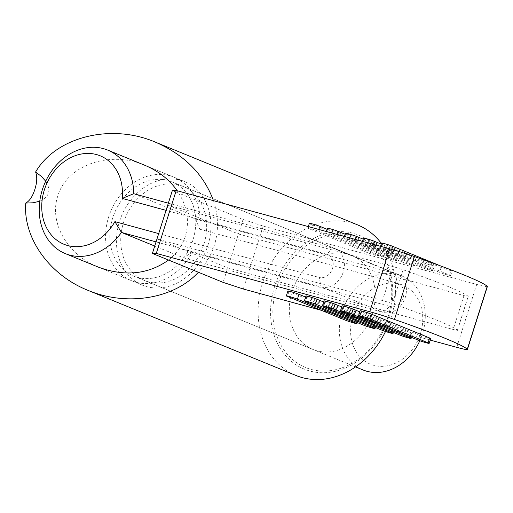 <?xml version="1.0" encoding="UTF-8"?>
<svg xmlns="http://www.w3.org/2000/svg" width="513" height="513" viewBox="0 0 513 513"><rect width="100%" height="100%" fill="white"/><g stroke="black" fill="none" stroke-linecap="round" stroke-linejoin="round"><path stroke-width="0.38" stroke-dasharray="2.56 1.92" d="M133.726 193.715L195.722 219.089L199.576 229.151A55.93 45.644 -67.7 0 0 174.003 177.229A55.93 45.644 -67.7 0 0 108.679 216.928A55.93 45.644 -67.7 0 0 131.636 280.752A55.93 45.644 -67.7 0 0 192.208 252.37L183.442 257.795L154.74 246.048M419.814 340.735A50.845 41.495 -67.7 0 0 422.443 333.88A50.845 41.495 -67.7 0 0 401.57 275.853A50.845 41.495 -67.7 0 0 342.184 311.942A50.845 41.495 -67.7 0 0 363.057 369.969M188.085 251.248A50.845 41.495 -67.7 0 0 192.946 239.956A50.845 41.495 -67.7 0 0 172.073 181.929A50.845 41.495 -67.7 0 0 112.687 218.025A50.845 41.495 -67.7 0 0 133.56 276.045A50.845 41.495 -67.7 0 0 188.085 251.248M352.957 315.482A42.707 34.858 -67.7 0 0 373.772 365.333A42.707 34.858 -67.7 0 0 420.371 333.905A42.707 34.858 -67.7 0 0 399.556 284.048A42.707 34.858 -67.7 0 0 352.957 315.482M156.061 241.886L321.093 286.985L319.195 277.462A12.203 9.959 -67.7 0 0 332.507 268.479A12.203 9.959 -67.7 0 0 326.563 254.236L166.058 210.375M158.69 233.601L319.195 277.462M183.442 257.795L383.089 312.353L321.093 286.985A20.34 16.596 112.3 0 0 342.953 272.974A20.34 16.596 112.3 0 0 334.931 248.805A20.34 16.596 112.3 0 0 333.367 248.279L326.563 254.236M192.208 252.37L389.893 306.396L383.089 312.353A20.34 16.596 112.3 0 0 404.956 298.348A20.34 16.596 112.3 0 0 396.934 274.179L334.931 248.805M199.576 229.151L397.261 283.17A12.203 9.959 112.3 0 1 403.212 297.412A12.203 9.959 112.3 0 1 389.893 306.396M195.722 219.089L395.369 273.647A20.34 16.596 112.3 0 1 396.934 274.179M168.341 203.174L333.367 248.279L395.369 273.647L397.261 283.17M203.821 244.406A50.845 41.495 -67.7 0 0 182.949 186.386A50.845 41.495 -67.7 0 0 123.569 222.475A50.845 41.495 -67.7 0 0 144.435 280.496A50.845 41.495 -67.7 0 0 203.821 244.406M372.406 313.398A50.845 41.495 -67.7 0 0 351.54 255.378A50.845 41.495 -67.7 0 0 292.154 291.467A50.845 41.495 -67.7 0 0 313.026 349.494A50.845 41.495 -67.7 0 0 372.406 313.398M168.54 260.04C176.677 253.595 182.269 245.676 185.315 236.288C189.855 220.789 187.168 205.617 177.241 190.765M174.003 177.229L144.679 165.224C109.705 150.072 66.536 165.41 57.777 196.094C48.799 222.45 67.415 254.999 98.413 267.151L131.636 280.752M207.836 245.503A55.93 45.644 -67.7 0 0 184.879 181.679A55.93 45.644 -67.7 0 0 119.555 221.379A55.93 45.644 -67.7 0 0 142.511 285.202A55.93 45.644 -67.7 0 0 207.836 245.503M274.583 286.581A72.327 59.033 -67.7 0 0 309.833 371.014A72.327 59.033 -67.7 0 0 388.751 317.784A72.327 59.033 -67.7 0 0 353.502 233.351A72.327 59.033 -67.7 0 0 274.583 286.581M357.657 224.918A81.349 66.395 -67.7 0 0 262.637 282.663A81.349 66.395 -67.7 0 0 296.033 375.497M385.532 331.494A81.349 66.395 -67.7 0 0 391.047 317.752A81.349 66.395 -67.7 0 0 381.441 243.521M387.796 317.605A70.339 57.411 112.3 0 1 311.045 369.373A70.339 57.411 112.3 0 1 276.77 287.267A70.339 57.411 112.3 0 1 353.515 235.499A70.339 57.411 112.3 0 1 387.796 317.605M213.466 200.66C218.519 215.935 218.801 230.856 214.299 245.419C211.093 255.423 205.79 264.368 198.384 272.256M45.695 181.204C51.345 190.214 49.37 196.877 39.77 201.186M172.349 190.535L243.047 219.468L263.24 226.098L476.712 284.433A25.419 1.462 -162.4 0 0 487.35 286.555M355.028 241.29L413.484 265.215A6.355 0.366 17.6 0 1 414.53 265.766A6.355 0.366 17.6 0 1 410.195 264.759A6.355 0.366 17.6 0 1 403.455 262.476L344.993 238.545A6.355 0.366 17.6 0 1 343.954 238A6.355 0.366 17.6 0 1 348.282 239.007A6.355 0.366 17.6 0 1 355.028 241.29L355.592 239.5M421.513 267.408L363.05 243.483A6.355 0.366 17.6 0 1 362.011 242.931A6.355 0.366 17.6 0 1 366.34 243.944A6.355 0.366 17.6 0 1 373.079 246.227L431.542 270.152A6.355 0.366 17.6 0 1 432.587 270.704A6.355 0.366 17.6 0 1 428.252 269.691A6.355 0.366 17.6 0 1 421.513 267.408L423.045 262.573A6.355 0.366 -162.4 0 0 429.791 264.855A6.355 0.366 -162.4 0 0 434.12 265.862A6.355 0.366 -162.4 0 0 433.081 265.311L381.262 244.105M318.913 231.421L377.376 255.346A6.355 0.366 17.6 0 1 378.414 255.897A6.355 0.366 17.6 0 1 374.08 254.89A6.355 0.366 17.6 0 1 367.34 252.608L308.877 228.676A6.355 0.366 17.6 0 1 307.838 228.125A6.355 0.366 17.6 0 1 312.173 229.138A6.355 0.366 17.6 0 1 318.913 231.421L319.477 229.632M336.97 236.352L395.433 260.283A6.355 0.366 17.6 0 1 396.472 260.835A6.355 0.366 17.6 0 1 392.137 259.822A6.355 0.366 17.6 0 1 385.398 257.539L326.935 233.614A6.355 0.366 17.6 0 1 325.896 233.062A6.355 0.366 17.6 0 1 330.225 234.069A6.355 0.366 17.6 0 1 336.97 236.352L337.535 234.569M391.137 251.158L449.6 275.083A6.355 0.366 17.6 0 1 450.645 275.635A6.355 0.366 17.6 0 1 446.31 274.628A6.355 0.366 17.6 0 1 439.57 272.345L381.108 248.42A6.355 0.366 17.6 0 1 380.062 247.869A6.355 0.366 17.6 0 1 384.397 248.876A6.355 0.366 17.6 0 1 391.137 251.158L391.701 249.382M243.047 219.468L238.442 233.986L167.745 205.053L393.253 266.677L382.512 300.547A10.17 0.584 17.6 0 1 392.394 303.632A127.109 7.297 17.6 0 1 457.416 330.244A10.17 0.584 17.6 0 1 457.461 330.327A10.17 0.584 17.6 0 1 453.21 329.481L227.701 267.857L223.091 282.368M345.486 233.159A6.355 0.366 -162.4 0 0 346.525 233.71L404.988 257.635A6.355 0.366 -162.4 0 0 411.734 259.918A6.355 0.366 -162.4 0 0 416.062 260.931A6.355 0.366 -162.4 0 0 415.023 260.38L363.204 239.167M363.544 238.096A6.355 0.366 -162.4 0 0 364.583 238.641L423.045 262.573M309.371 223.29A6.355 0.366 -162.4 0 0 310.416 223.841L368.879 247.766A6.355 0.366 -162.4 0 0 375.619 250.049A6.355 0.366 -162.4 0 0 379.947 251.056A6.355 0.366 -162.4 0 0 378.908 250.511L327.089 229.298M327.429 228.221A6.355 0.366 -162.4 0 0 328.474 228.772L386.93 252.704A6.355 0.366 -162.4 0 0 393.676 254.987A6.355 0.366 -162.4 0 0 398.005 255.993A6.355 0.366 -162.4 0 0 396.966 255.442L345.146 234.236M381.601 243.027A6.355 0.366 -162.4 0 0 382.64 243.579L441.103 267.504A6.355 0.366 -162.4 0 0 447.843 269.787A6.355 0.366 -162.4 0 0 452.177 270.8A6.355 0.366 -162.4 0 0 451.139 270.248L440.59 265.933M382.512 300.547L156.997 238.923L227.701 267.857L238.442 233.986L463.951 295.61A10.17 0.584 -162.4 0 0 468.209 296.463A10.17 0.584 -162.4 0 0 468.164 296.379A127.109 7.297 -162.4 0 0 403.141 269.767A10.17 0.584 -162.4 0 0 393.253 266.677M341.716 306.909L393.535 328.115A6.355 0.366 17.6 0 1 394.574 328.666A6.355 0.366 17.6 0 1 390.246 327.66A6.355 0.366 17.6 0 1 383.5 325.377L325.043 301.445A6.355 0.366 17.6 0 1 323.998 300.894M430.689 338.535A6.355 0.366 17.6 0 1 426.361 337.528A6.355 0.366 17.6 0 1 419.615 335.245L361.152 311.314A6.355 0.366 17.6 0 1 360.113 310.769M305.601 297.04L357.42 318.246A6.355 0.366 17.6 0 1 358.465 318.797A6.355 0.366 17.6 0 1 354.13 317.784A6.355 0.366 17.6 0 1 347.391 315.501L288.928 291.576A6.355 0.366 17.6 0 1 287.883 291.025M323.658 301.971L375.478 323.184A6.355 0.366 17.6 0 1 376.516 323.729A6.355 0.366 17.6 0 1 372.188 322.722A6.355 0.366 17.6 0 1 365.448 320.439L306.986 296.514A6.355 0.366 17.6 0 1 305.94 295.963M359.773 311.84L411.593 333.052A6.355 0.366 17.6 0 1 412.632 333.604A6.355 0.366 17.6 0 1 408.303 332.591A6.355 0.366 17.6 0 1 401.557 330.308L343.101 306.383A6.355 0.366 17.6 0 1 342.056 305.831M430.202 340.074L321.465 310.359M263.24 226.098L243.29 288.999M346.525 233.71L344.993 238.545M404.988 257.635L403.455 262.476M413.484 265.215L415.023 260.38M431.542 270.152L433.081 265.311M373.65 244.438L373.079 246.227M364.583 238.641L363.05 243.483M310.416 223.841L308.877 228.676M368.879 247.766L367.34 252.608M377.376 255.346L378.908 250.511M328.474 228.772L326.935 233.614M386.93 252.704L385.398 257.539M395.433 260.283L396.966 255.442M382.64 243.579L381.108 248.42M441.103 267.504L439.57 272.345M449.6 275.083L451.139 270.248M383.5 325.377L381.967 330.212M325.043 301.445L323.504 306.287M392.304 331.988L393.535 328.115M419.615 335.245L418.082 340.081M361.152 311.314L359.619 316.155M347.391 315.501L345.852 320.343M288.928 291.576L287.389 296.418M356.189 322.119L357.42 318.246M365.448 320.439L363.909 325.28M306.986 296.514L305.447 301.349M374.246 327.05L375.478 323.184M401.557 330.308L400.025 335.149M343.101 306.383L341.562 311.218M410.362 336.919L411.593 333.052M403.141 269.767L392.394 303.632M457.416 330.244L468.164 296.379M463.951 295.61L453.21 329.481M476.712 284.433L456.762 347.333M133.56 276.045L355.554 366.898M172.073 181.929L401.57 275.853M182.949 186.386L351.54 255.378M144.679 165.224L184.879 181.679M98.413 267.151L142.511 285.202M144.435 280.496L313.026 349.494M343.954 238L344.441 236.455M414.53 265.766L416.062 260.931M432.587 270.704L434.12 265.862M362.011 242.931L362.499 241.392M307.838 228.125L308.326 226.586M378.414 255.897L379.947 251.056M325.896 233.062L326.383 231.523M396.472 260.835L398.005 255.993M380.062 247.869L380.556 246.323M450.645 275.635L452.177 270.8M393.381 332.43L394.574 328.666M357.266 322.562L358.465 318.797M375.324 327.493L376.516 323.729M411.439 337.362L412.632 333.604M457.461 330.327L468.209 296.463"/><path stroke-width="0.77" d="M166.058 210.375L122.274 198.409L133.726 193.715A55.93 45.644 -67.7 0 0 107.653 150.072A55.93 45.644 -67.7 0 0 42.329 189.772A55.93 45.644 -67.7 0 0 65.286 253.595A55.93 45.644 -67.7 0 0 121.446 232.427L114.906 221.635L158.69 233.601M122.274 198.409A47.792 39.007 -67.7 0 0 91.571 153.624A47.792 39.007 -67.7 0 0 44.4 189.746A47.792 39.007 -67.7 0 0 62.958 243.829A47.792 39.007 -67.7 0 0 114.906 221.635M154.74 246.048L121.446 232.427L156.061 241.886M355.554 366.898L363.057 369.969A50.845 41.495 -67.7 0 0 419.814 340.735M133.726 193.715L168.341 203.174M177.241 190.765C169.245 179.479 158.389 170.97 144.679 165.224L107.653 150.072M198.384 272.256C173.888 298.919 126.653 306.639 87.896 290.32L296.033 375.497A81.349 66.395 -67.7 0 0 385.532 331.494M87.896 290.32C49.344 274.974 22.938 237.904 25.753 203.065C29.581 201.013 32.608 196.473 34.839 189.438C37.09 182.359 37.34 176.562 35.596 172.041L41.393 176.414L45.695 181.204M39.77 201.186L33.3 202.776L25.753 203.065M35.596 172.041C56.058 136.836 110.789 123.12 155.195 142.063C184.295 154.682 203.719 174.221 213.466 200.66M381.441 243.521A81.349 66.395 -67.7 0 0 357.657 224.918L155.195 142.063M65.286 253.595L98.413 267.151C124.819 276.821 148.193 274.455 168.54 260.04M467.394 349.456L487.35 286.555A25.419 1.462 -162.4 0 0 487.241 286.35A142.364 8.17 -162.4 0 0 414.414 256.545A25.419 1.462 -162.4 0 0 389.7 248.824L176.228 190.49L172.349 190.535L152.393 253.435L156.279 253.39L369.745 311.724A25.419 1.462 17.6 0 1 394.459 319.445A142.364 8.17 17.6 0 1 467.285 349.244A25.419 1.462 17.6 0 1 467.394 349.456A25.419 1.462 17.6 0 1 456.762 347.333L430.202 340.074M363.204 239.167L356.561 236.448A6.355 0.366 -162.4 0 0 349.821 234.165A6.355 0.366 -162.4 0 0 345.486 233.159L344.441 236.455M381.262 244.105L374.618 241.386A6.355 0.366 -162.4 0 0 367.879 239.103A6.355 0.366 -162.4 0 0 363.544 238.096L362.499 241.392M327.089 229.298L320.445 226.579A6.355 0.366 -162.4 0 0 313.706 224.296A6.355 0.366 -162.4 0 0 309.371 223.29L308.326 226.586M345.146 234.236L338.503 231.517A6.355 0.366 -162.4 0 0 331.764 229.234A6.355 0.366 -162.4 0 0 327.429 228.221L326.383 231.523M440.59 265.933L392.676 246.323A6.355 0.366 -162.4 0 0 385.936 244.041A6.355 0.366 -162.4 0 0 381.601 243.027L380.556 246.323M381.967 330.212L323.504 306.287A6.355 0.366 17.6 0 1 322.465 305.735A6.355 0.366 17.6 0 1 326.794 306.742A6.355 0.366 17.6 0 1 333.54 309.025L392.003 332.956A6.355 0.366 17.6 0 1 393.041 333.508A6.355 0.366 17.6 0 1 388.707 332.495A6.355 0.366 17.6 0 1 381.967 330.212M322.465 305.735L323.998 300.894A6.355 0.366 17.6 0 1 328.333 301.907A6.355 0.366 17.6 0 1 335.072 304.19L341.716 306.909M358.581 315.604L360.113 310.769A6.355 0.366 17.6 0 1 364.448 311.776A6.355 0.366 17.6 0 1 371.188 314.059L429.65 337.984A6.355 0.366 17.6 0 1 430.689 338.535L429.157 343.377A6.355 0.366 17.6 0 1 424.822 342.363A6.355 0.366 17.6 0 1 418.082 340.081L359.619 316.155A6.355 0.366 17.6 0 1 358.581 315.604A6.355 0.366 17.6 0 1 362.909 316.617A6.355 0.366 17.6 0 1 369.649 318.9L428.111 342.825A6.355 0.366 17.6 0 1 429.157 343.377M345.852 320.343L287.389 296.418A6.355 0.366 17.6 0 1 286.35 295.866A6.355 0.366 17.6 0 1 290.685 296.873A6.355 0.366 17.6 0 1 297.425 299.156L355.887 323.087A6.355 0.366 17.6 0 1 356.926 323.632A6.355 0.366 17.6 0 1 352.591 322.626A6.355 0.366 17.6 0 1 345.852 320.343M286.35 295.866L287.883 291.025A6.355 0.366 17.6 0 1 292.218 292.038A6.355 0.366 17.6 0 1 298.957 294.321L305.601 297.04M363.909 325.28L305.447 301.349A6.355 0.366 17.6 0 1 304.408 300.798A6.355 0.366 17.6 0 1 308.743 301.811A6.355 0.366 17.6 0 1 315.482 304.094L373.945 328.019A6.355 0.366 17.6 0 1 374.984 328.57A6.355 0.366 17.6 0 1 370.649 327.563A6.355 0.366 17.6 0 1 363.909 325.28M304.408 300.798L305.94 295.963A6.355 0.366 17.6 0 1 310.275 296.969A6.355 0.366 17.6 0 1 317.015 299.252L323.658 301.971M400.025 335.149L341.562 311.218A6.355 0.366 17.6 0 1 340.523 310.673A6.355 0.366 17.6 0 1 344.851 311.68A6.355 0.366 17.6 0 1 351.597 313.962L410.054 337.887A6.355 0.366 17.6 0 1 411.099 338.439A6.355 0.366 17.6 0 1 406.764 337.432A6.355 0.366 17.6 0 1 400.025 335.149M340.523 310.673L342.056 305.831A6.355 0.366 17.6 0 1 346.39 306.838A6.355 0.366 17.6 0 1 353.13 309.121L359.773 311.84M321.465 310.359L243.29 288.999L223.091 282.368L152.393 253.435M176.228 190.49L156.279 253.39M356.561 236.448L355.592 239.5M374.618 241.386L373.65 244.438M320.445 226.579L319.477 229.632M338.503 231.517L337.535 234.569M392.676 246.323L391.701 249.382M392.003 332.956L392.304 331.988M335.072 304.19L333.54 309.025M428.111 342.825L429.65 337.984M371.188 314.059L369.649 318.9M355.887 323.087L356.189 322.119M298.957 294.321L297.425 299.156M373.945 328.019L374.246 327.05M317.015 299.252L315.482 304.094M410.054 337.887L410.362 336.919M353.13 309.121L351.597 313.962M467.285 349.244L487.241 286.35M389.7 248.824L369.745 311.724M414.414 256.545L394.459 319.445M393.041 333.508L393.381 332.43M356.926 323.632L357.266 322.562M374.984 328.57L375.324 327.493M411.099 338.439L411.439 337.362"/></g></svg>
